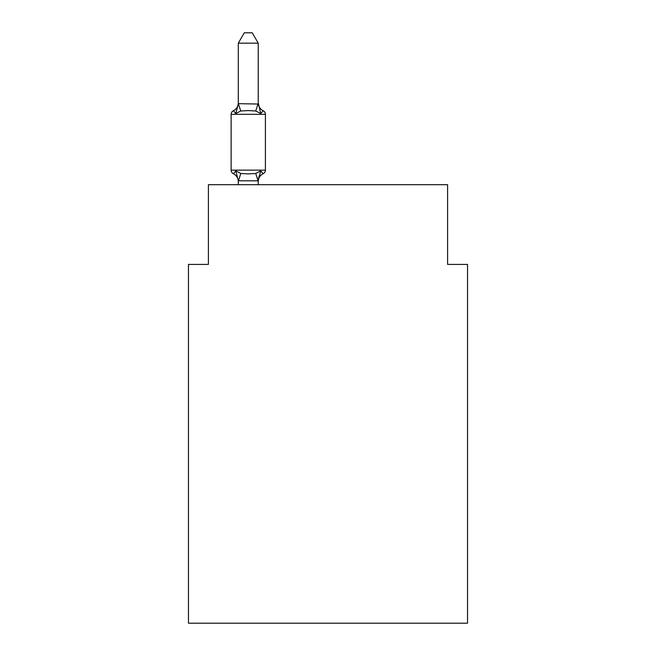 <?xml version="1.0" encoding="UTF-8"?>
<svg xmlns="http://www.w3.org/2000/svg" width="656" height="656" viewBox="0 0 656 656"><rect width="100%" height="100%" fill="white"/><g stroke="black" fill="none" stroke-linecap="round" stroke-linejoin="round"><path stroke-width="0.98" d="M467.531 623.2L467.531 264.417L447.597 264.417L447.597 184.689L208.403 184.689L208.403 264.417L188.469 264.417L188.469 623.2L467.531 623.2M238.3 181.605L238.3 181.605A8.774 8.774 0 0 0 233.372 173.717L235.816 170.913L233.372 173.717A3.985 3.985 0 0 1 231.125 170.134L265.409 170.134A3.985 3.985 0 0 1 263.171 173.717L260.727 170.913L263.171 173.717A3.985 3.985 0 0 0 265.409 170.134A3.985 3.985 0 0 1 263.171 173.717L260.727 170.913L263.171 173.717A8.774 8.774 0 0 0 258.234 181.605M260.727 113.545L263.171 110.741A3.985 3.985 0 0 1 265.409 114.324A3.985 3.985 0 0 0 263.171 110.741L260.727 113.545L263.171 110.741L260.727 113.545L263.171 110.741L260.727 113.545L263.171 110.741L260.727 113.545L263.171 110.741L260.727 113.545L263.171 110.741L260.727 113.545L263.171 110.741L260.727 113.545L263.171 110.741L260.727 113.545L263.171 110.741L260.727 113.545L263.171 110.741L260.727 113.545L263.171 110.741L260.727 113.545L263.171 110.741L260.727 113.545L263.171 110.741L260.727 113.545L255.75 110.979L248.271 110.577L240.793 110.979L235.816 113.545L233.372 110.741L235.816 113.545L233.372 110.741L235.816 113.545L233.372 110.741L235.816 113.545L233.372 110.741L235.816 113.545L233.372 110.741L235.816 113.545L233.372 110.741L235.816 113.545L233.372 110.741L235.816 113.545L233.372 110.741L235.816 113.545L233.372 110.741L235.816 113.545L233.372 110.741L235.816 113.545L233.372 110.741L235.816 113.545L233.372 110.741L235.816 113.545L233.372 110.741L235.816 113.545L233.372 110.741L235.816 113.545L233.372 110.741L235.816 113.545L233.372 110.741L235.816 113.545L233.372 110.741L235.816 113.545L233.372 110.741L235.816 113.545L233.372 110.741L235.816 113.545L233.372 110.741L235.816 113.545L233.372 110.741L235.816 113.545L233.372 110.741L235.816 113.545L233.372 110.741L235.816 113.545L233.372 110.741L235.816 113.545L238.3 103.673L258.234 104.033L258.234 102.853L260.727 113.545L263.171 110.741A3.985 3.985 0 0 1 265.409 114.324L265.409 170.134A3.985 3.985 0 0 1 263.171 173.717A3.985 3.985 0 0 0 265.409 170.134A3.985 3.985 0 0 1 263.171 173.717A3.985 3.985 0 0 0 265.409 170.134A3.985 3.985 0 0 1 263.171 173.717A3.985 3.985 0 0 0 265.409 170.134A3.985 3.985 0 0 1 263.171 173.717A3.985 3.985 0 0 0 265.409 170.134A3.985 3.985 0 0 1 263.171 173.717A3.985 3.985 0 0 0 265.409 170.134A3.985 3.985 0 0 1 263.171 173.717A3.985 3.985 0 0 0 265.409 170.134A3.985 3.985 0 0 1 263.171 173.717A3.985 3.985 0 0 0 265.409 170.134A3.985 3.985 0 0 1 263.171 173.717A3.985 3.985 0 0 0 265.409 170.134A3.985 3.985 0 0 1 263.171 173.717A3.985 3.985 0 0 0 265.409 170.134A3.985 3.985 0 0 1 263.171 173.717A3.985 3.985 0 0 0 265.409 170.134A3.985 3.985 0 0 1 263.171 173.717A3.985 3.985 0 0 0 265.409 170.134M258.234 180.425L259.169 175.734L258.079 180.843L238.3 180.785L235.816 170.913L240.793 173.479L248.271 173.881L255.75 173.479L260.727 170.913L258.234 180.58M233.372 173.717A3.985 3.985 0 0 1 231.125 170.134A3.985 3.985 0 0 0 233.372 173.717A3.985 3.985 0 0 1 231.125 170.134A3.985 3.985 0 0 0 233.372 173.717A3.985 3.985 0 0 1 231.125 170.134A3.985 3.985 0 0 0 233.372 173.717A3.985 3.985 0 0 1 231.125 170.134A3.985 3.985 0 0 0 233.372 173.717A3.985 3.985 0 0 1 231.125 170.134A3.985 3.985 0 0 0 233.372 173.717A3.985 3.985 0 0 1 231.125 170.134A3.985 3.985 0 0 0 233.372 173.717A3.985 3.985 0 0 1 231.125 170.134A3.985 3.985 0 0 0 233.372 173.717A3.985 3.985 0 0 1 231.125 170.134A3.985 3.985 0 0 0 233.372 173.717A3.985 3.985 0 0 1 231.125 170.134A3.985 3.985 0 0 0 233.372 173.717A3.985 3.985 0 0 1 231.125 170.134A3.985 3.985 0 0 0 233.372 173.717A3.985 3.985 0 0 1 231.125 170.134A3.985 3.985 0 0 0 233.372 173.717A3.985 3.985 0 0 1 231.125 170.134L231.125 114.324A3.985 3.985 0 0 1 233.372 110.741A8.774 8.774 0 0 0 238.3 102.853M258.234 43.165L238.3 43.165L244.286 32.8L252.248 32.8L258.234 43.165L258.234 104.033M258.234 102.853A8.774 8.774 0 0 0 263.171 110.741A3.985 3.985 0 0 1 265.409 114.324L231.125 114.324M263.171 110.741A3.985 3.985 0 0 1 265.409 114.324A3.985 3.985 0 0 0 263.171 110.741A3.985 3.985 0 0 1 265.409 114.324A3.985 3.985 0 0 0 263.171 110.741A3.985 3.985 0 0 1 265.409 114.324A3.985 3.985 0 0 0 263.171 110.741A3.985 3.985 0 0 1 265.409 114.324A3.985 3.985 0 0 0 263.171 110.741A3.985 3.985 0 0 1 265.409 114.324A3.985 3.985 0 0 0 263.171 110.741A3.985 3.985 0 0 1 265.409 114.324A3.985 3.985 0 0 0 263.171 110.741A3.985 3.985 0 0 1 265.409 114.324A3.985 3.985 0 0 0 263.171 110.741A3.985 3.985 0 0 1 265.409 114.324A3.985 3.985 0 0 0 263.171 110.741A3.985 3.985 0 0 1 265.409 114.324A3.985 3.985 0 0 0 263.171 110.741A3.985 3.985 0 0 1 265.409 114.324A3.985 3.985 0 0 0 263.171 110.741A3.985 3.985 0 0 1 265.409 114.324M238.3 43.165L238.3 103.673L240.793 110.979M258.234 184.689L258.234 180.785M238.3 184.689L238.3 180.785M240.793 173.479L238.464 180.843M255.75 173.479L258.079 180.843M258.079 103.623L255.75 110.979"/></g></svg>

